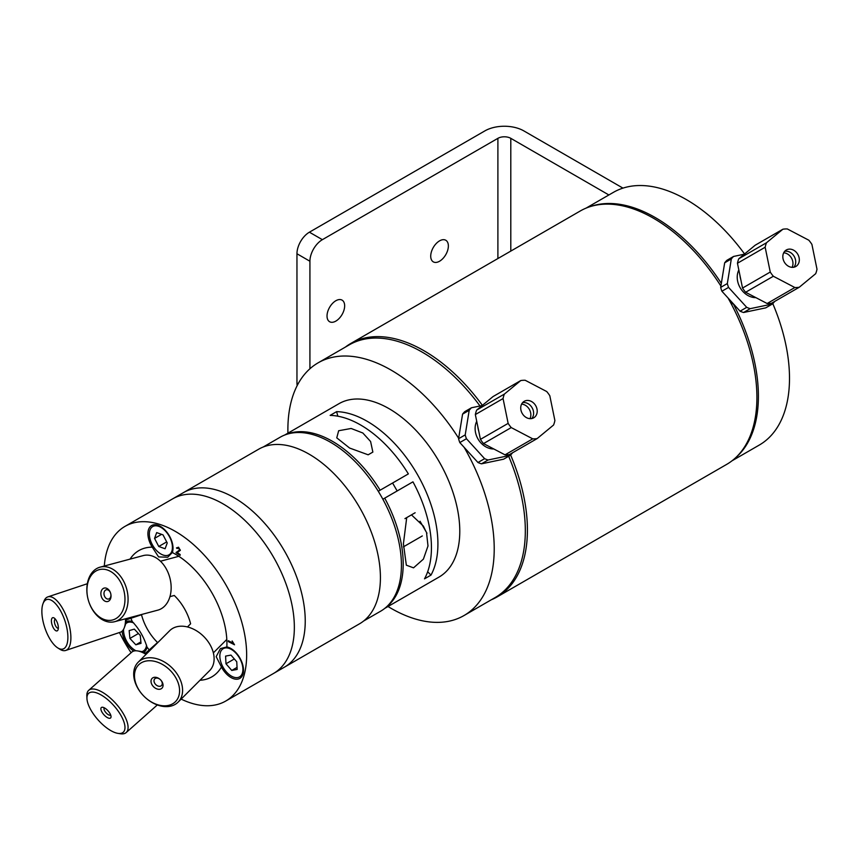 <?xml version="1.0" encoding="UTF-8"?>
<svg xmlns="http://www.w3.org/2000/svg" width="860" height="860" viewBox="0 0 860 860"><rect width="100%" height="100%" fill="white"/><g stroke="black" fill="none" stroke-linecap="round" stroke-linejoin="round"><path stroke-width="1.29" d="M104.307 566.02A100.824 58.211 60 0 1 124.947 526.406L183.535 492.576A100.824 58.211 60 0 1 284.359 550.787A100.824 58.211 60 0 1 284.359 667.209A100.824 58.211 -120 0 0 284.359 550.787A100.824 58.211 -120 0 0 183.535 492.576L258.72 449.178A100.824 58.211 60 0 1 359.544 507.389A100.824 58.211 60 0 1 359.534 623.801L273.469 673.498A100.824 58.211 60 0 0 273.469 557.076A100.824 58.211 60 0 0 172.645 498.864A100.824 58.211 60 0 1 273.469 557.076A100.824 58.211 60 0 1 273.469 673.498L225.772 701.029A100.824 58.211 60 0 1 181.137 699.105M162.604 527.879A17.759 10.255 -120 0 0 162.712 528.588M172.279 545.154A17.759 10.255 -120 0 0 172.838 545.606M172.591 544.176A17.759 10.255 60 0 1 172.322 552.529L167.711 557.237L158.584 556.904L152.252 547.154A17.759 10.255 60 0 1 151.586 525.557A17.759 10.255 60 0 1 172.591 544.176M174.247 595.464A36.657 21.167 60 0 1 190.608 623.812M157.724 642.667A36.657 21.167 60 0 1 144.373 623.081A36.657 21.167 60 0 1 141.47 614.524M126.076 621.683A17.759 10.255 60 0 1 132.3 621.608C139.202 628.939 144.104 637.421 146.995 647.064A17.759 10.255 60 0 1 143.814 652.417M221.461 667.016L216.172 656.653L220.45 648.58L226.836 646.946A17.759 10.255 60 0 1 241.585 661.458A17.759 10.255 60 0 1 239.822 678.389A17.759 10.255 60 0 1 227.696 675.143A17.759 10.255 60 0 1 221.461 667.016A72.928 42.108 60 0 1 199.993 680.249M149.199 649.923A72.928 42.108 60 0 1 146.995 647.064M172.322 552.529A72.928 42.108 60 0 1 226.836 646.946M132.3 621.608A72.928 42.108 60 0 1 130.924 618.275M130.064 559.118A72.928 42.108 60 0 1 152.252 547.154M131.118 652.729A100.824 58.211 60 0 1 124.947 642.828A100.824 58.211 60 0 1 119.454 632.53M124.947 526.406A100.824 58.211 60 0 1 225.772 584.617A100.824 58.211 60 0 1 225.772 701.029M178.471 547.906L177.214 548.519L176.44 547.938L178.525 547.218L180.342 550.346L177.16 552.625L180.159 554.528L180.116 555.345L176.074 552.765L179.568 549.83L178.471 547.906M232.146 640.958L234.522 644.796L228.384 641.625L228.341 640.732L233.125 643.205L232.146 640.958M133.666 651.084A17.759 10.255 60 0 1 122.152 631.143M242.767 667.242A17.759 10.255 -120 0 0 243.315 667.683M233.092 649.966A17.759 10.255 -120 0 0 233.2 650.676M123.593 629.262A16.308 9.417 -120 0 0 125.85 639.614A16.308 9.417 -120 0 0 136.02 650.784M141.728 651.697A16.308 9.417 -120 0 0 146.544 645.172M133.708 622.952A16.308 9.417 -120 0 0 125.657 623.855M141.018 643.355L135.837 644.807L129.903 638.432L129.161 630.584L134.343 629.133L140.277 635.508L141.018 643.355M135.837 644.807L140.879 641.893M129.903 638.432L138.417 633.519M158.756 546.487L154.542 538.403L156.681 532.598L163.024 534.877L167.238 542.961L165.099 548.766L158.756 546.487L166.69 541.908M154.542 538.403L161.562 534.35M153.338 526.255A16.308 9.417 -120 0 0 157.111 551.088A16.308 9.417 -120 0 0 172.215 544.713A16.308 9.417 -120 0 0 153.338 526.255M225.986 663.78L225.589 656.105L230.975 655.094L236.758 661.759L237.156 669.435L231.77 670.445L225.986 663.78L234.328 658.964M231.77 670.445L237.048 667.392M235.919 652.579L235.952 653.192M230.63 649.053A16.308 9.417 -120 0 0 221.783 664.619A16.308 9.417 -120 0 0 241.714 674.638A16.308 9.417 -120 0 0 230.63 649.053M138.17 662.221L169.7 630.681A28.23 19.963 45 0 1 194.811 629.821A28.23 19.963 45 0 1 213.667 654.256A28.23 19.963 45 0 1 209.636 670.617L178.095 702.147A28.23 19.963 -135 0 0 182.137 685.796A28.23 19.963 -135 0 0 163.271 661.361A28.23 19.963 -135 0 0 138.17 662.221A28.23 19.963 -135 0 0 144.018 696.299A28.23 19.963 -135 0 0 178.095 702.147M179.17 686.603A26.036 18.415 45 0 1 149.694 700.932A26.036 18.415 45 0 1 142.244 662.297A26.036 18.415 45 0 1 179.17 686.603M151.124 682.388A6.955 4.923 -135 0 0 160.992 688.882A6.955 4.923 -135 0 0 159.003 678.562A6.955 4.923 -135 0 0 151.124 682.388M154.08 681.571A4.762 3.365 45 0 1 154.768 678.82A4.762 3.365 45 0 1 160.519 679.798A4.762 3.365 45 0 1 161.497 685.549A4.762 3.365 45 0 1 157.262 685.699A4.762 3.365 45 0 1 154.08 681.571M146.619 653.772A26.036 10.632 -131.6 0 0 140.137 651.332L137.632 650.934A28.23 11.524 48.4 0 1 146.039 654.353M117.852 733.354A26.036 10.632 48.4 0 1 97.997 719.82A26.036 10.632 48.4 0 1 86.946 698.503A26.036 10.632 48.4 0 1 109.994 701.685A26.036 10.632 48.4 0 1 124.474 723.797A26.036 10.632 48.4 0 1 117.852 733.354L120.346 733.752A28.23 11.524 -131.6 0 0 126.183 732.57A28.23 11.524 -131.6 0 0 111.832 699.427A28.23 11.524 -131.6 0 0 88.72 690.322L131.806 652.116A28.23 11.524 48.4 0 1 137.632 650.934M88.72 690.322A28.23 11.524 -131.6 0 0 86.838 695.966L86.946 698.503M104.877 715.735A6.955 2.838 -131.6 0 0 111.037 716.584A6.955 2.838 -131.6 0 0 108.081 710.887A6.955 2.838 -131.6 0 0 102.781 707.275A6.955 2.838 -131.6 0 0 101.007 709.822A6.955 2.838 -131.6 0 0 104.877 715.735M110.66 714.961A4.762 1.946 48.4 0 1 110.618 715.004A4.762 1.946 48.4 0 1 106.715 713.467A4.762 1.946 48.4 0 1 104.296 707.877A4.762 1.946 48.4 0 1 104.35 707.834M100.147 567.138L143.222 555.592A28.23 19.963 75 0 1 169.818 577.694A28.23 19.963 75 0 1 157.842 610.138L114.756 621.672A28.23 19.963 -105 0 0 126.743 589.24A28.23 19.963 -105 0 0 100.147 567.138A28.23 19.963 -105 0 0 87.516 582.779A28.23 19.963 -105 0 0 93.654 611.481A28.23 19.963 -105 0 0 114.756 621.672M87.559 584.08A26.036 18.415 75 0 1 119.346 580.038A26.036 18.415 75 0 1 110.962 620.296A26.036 18.415 75 0 1 87.559 584.08M110.865 597.668A6.955 4.923 -105 0 0 104.619 587.993A6.955 4.923 -105 0 0 102.383 598.754A6.955 4.923 -105 0 0 110.865 597.668M110.822 596.367A4.762 3.365 75 0 1 108.682 599.001A4.762 3.365 75 0 1 104.2 595.281A4.762 3.365 75 0 1 106.221 589.799A4.762 3.365 75 0 1 109.779 591.519A4.762 3.365 75 0 1 110.822 596.367M125.506 618.802A28.23 11.524 71.6 0 1 124.27 627.789L125.173 625.413A26.036 10.632 -108.4 0 0 126.312 618.587M124.27 627.789A28.23 11.524 71.6 0 1 120.325 632.24L65.704 650.45A28.23 11.524 -108.4 0 0 67.714 620.017A28.23 11.524 -108.4 0 0 47.848 596.883A28.23 11.524 -108.4 0 0 44.58 599.861A28.23 11.524 -108.4 0 0 43.903 601.333L43 603.709A26.036 10.632 71.6 0 1 43.623 602.344A26.036 10.632 71.6 0 1 65.382 622.242A26.036 10.632 71.6 0 1 57.727 647.892A26.036 10.632 71.6 0 1 44.795 627.66A26.036 10.632 71.6 0 1 43 603.709M57.727 647.892L59.867 649.246A28.23 11.524 -108.4 0 0 65.704 650.45M57.878 630.165A6.955 2.838 -108.4 0 0 58.05 629.799A6.955 2.838 -108.4 0 0 57.566 623.403A6.955 2.838 -108.4 0 0 54.116 617.996A6.955 2.838 -108.4 0 0 52.073 624.844A6.955 2.838 -108.4 0 0 57.878 630.165M58.34 628.155A4.762 1.946 71.6 0 1 58.286 628.187A4.762 1.946 71.6 0 1 54.932 624.285A4.762 1.946 71.6 0 1 55.266 619.146A4.762 1.946 71.6 0 1 55.33 619.125M622.962 188.125L523.869 130.913A27.595 15.931 180 0 0 484.836 130.913L309.406 232.189A17.608 10.17 120 0 0 296.958 253.754L296.958 383.055A17.608 10.17 120 0 0 297.173 385.592M296.958 253.754L309.923 261.247L309.923 368.768M430.72 256.151A12.47 7.202 -60 0 1 436.171 243.595A12.47 7.202 -60 0 1 445.781 240.252A12.47 7.202 -60 0 1 445.781 254.657A12.47 7.202 -60 0 1 433.3 261.859A12.47 7.202 -60 0 1 430.72 256.151M510.797 251.088L510.797 138.331L608.88 194.962M731.806 302.107A12.47 7.202 60 0 1 731.817 302.849M510.797 138.331A9.127 5.268 0 0 0 497.897 138.331L497.897 258.537M309.923 261.247A17.608 10.17 -60 0 1 322.371 239.671L497.897 138.331M327.026 316.018A12.47 7.202 -60 0 1 332.465 303.462A12.47 7.202 -60 0 1 342.076 300.129A12.47 7.202 -60 0 1 342.076 314.523A12.47 7.202 -60 0 1 329.606 321.726A12.47 7.202 -60 0 1 327.026 316.018M479.998 405.985A145.899 84.237 -120 0 0 349.214 344.881L318.103 362.845A145.899 84.237 -120 0 0 287.928 433.16M388.01 606.515A145.899 84.237 -120 0 0 464.002 615.545L495.102 597.582A145.899 84.237 -120 0 0 508.668 456.273M458.649 438.235A145.899 84.237 -120 0 0 318.103 362.845M464.002 615.545A145.899 84.237 -120 0 0 464.153 447.34M470.689 454.521L466.152 449.533M482.406 405.361A146.329 84.484 -120 0 0 432.505 356.062A146.329 84.484 -120 0 0 350.783 343.473L580.274 210.979A146.329 84.484 60 0 1 661.996 223.568A146.329 84.484 60 0 1 720.895 286.058M728.022 297.958A146.329 84.484 60 0 1 726.603 464.432L497.112 596.926A146.329 84.484 -120 0 0 510.625 454.994M350.783 343.473A146.329 84.484 -120 0 0 345.376 347.096M491.275 599.796A146.329 84.484 -120 0 0 497.112 596.926M733.032 303.44L732.376 303.817L730.753 301M733.15 303.569A145.899 84.237 60 0 1 735.676 457.692M590.648 206.486A145.899 84.237 60 0 1 721.336 283.37M772.785 303.612A145.899 84.237 60 0 1 759.283 445.061L732.01 460.81M586.111 208.099L613.395 192.361A145.899 84.237 60 0 1 744.567 253.979M727.323 283.553L720.68 287.39L724.679 262.805L731.312 258.967L727.323 283.553A30.885 25.22 -120 0 0 728.549 287.401L746.716 307.342L740.073 311.18L721.905 291.239L728.549 287.401M731.312 258.967A30.885 25.22 -120 0 1 733.58 256.441L726.937 260.279A30.885 25.22 -120 0 0 724.679 262.805M744.308 254.195L733.58 256.441M774.634 301.494L774.634 301.473A30.885 25.22 -120 0 1 772.366 304.021L765.733 307.858L743.567 312.502L750.199 308.665L772.366 304.021M721.905 291.239A30.885 25.22 -120 0 1 720.68 287.39M755.918 297.646A18.189 14.846 -120 0 1 750.307 296.625A18.189 14.846 -120 0 1 738.826 269.975M750.199 308.665A30.885 25.22 -120 0 1 746.716 307.342M743.567 312.502A30.885 25.22 -120 0 1 740.073 311.18M740.825 279.758A22.919 18.705 -120 0 1 739.933 275.372M738.772 258.774A30.605 24.983 60 0 0 737.45 263.246L765.163 247.239L770.248 272.05A30.605 24.983 60 0 0 773.344 276.254L794.844 287.519L767.131 303.515A30.605 24.983 60 0 0 771.549 303.247L799.262 287.251L815.678 273.695A30.605 24.983 60 0 0 817 269.223L811.915 244.412A30.605 24.983 60 0 0 808.819 240.209L787.319 228.953A30.605 24.983 60 0 0 782.89 229.222L766.486 242.767L738.772 258.774L755.177 245.218L782.89 229.222M766.486 242.767A30.605 24.983 60 0 0 765.163 247.239M794.844 287.519A30.605 24.983 60 0 0 799.262 287.251M770.248 272.05L742.535 288.057L737.45 263.246M799.112 257.753A9.524 7.783 -120 0 1 795.844 266.482A9.524 7.783 -120 0 1 784.341 262.128A9.524 7.783 -120 0 1 786.32 249.98A9.524 7.783 -120 0 1 799.112 257.753M783.696 252.797A9.524 7.783 -120 0 1 792.759 261.418A9.524 7.783 -120 0 1 792.092 267.342M767.131 303.515L745.631 292.26L773.344 276.254M742.535 288.057A30.605 24.983 60 0 0 745.631 292.26M728.581 298.57A21.651 17.673 60 0 0 731.204 301.441M784.686 251.324A9.524 7.783 -120 0 1 794.21 256.43A9.524 7.783 -120 0 1 793.866 267.224M493.812 448.974A18.189 14.846 -120 0 1 488.2 447.952A18.189 14.846 -120 0 1 476.719 421.303M465.217 434.88L458.573 438.718L462.572 414.133L469.205 410.295L465.217 434.88A30.885 25.22 -120 0 0 466.442 438.729L484.61 458.67L477.966 462.508L459.799 442.567L466.442 438.729M469.205 410.295A30.885 25.22 -120 0 1 471.473 407.769L464.83 411.607A30.885 25.22 -120 0 0 462.572 414.133M482.202 405.522L471.473 407.769M510.26 455.348L503.627 459.186L481.46 463.83L488.093 459.992L510.26 455.348A30.885 25.22 -120 0 0 512.528 452.822L512.528 452.79M459.799 442.567A30.885 25.22 -120 0 1 458.573 438.718M488.093 459.992A30.885 25.22 -120 0 1 484.61 458.67M481.46 463.83A30.885 25.22 -120 0 1 477.966 462.508M478.719 431.086A22.919 18.705 -120 0 1 477.827 426.7M476.655 410.102A30.605 24.983 60 0 0 475.344 414.574L503.057 398.567L508.142 423.378A30.605 24.983 60 0 0 511.238 427.581L532.738 438.847L505.024 454.843A30.605 24.983 60 0 0 509.442 454.575L537.156 438.579L553.571 425.023A30.605 24.983 60 0 0 554.893 420.551L549.809 395.74A30.605 24.983 60 0 0 546.713 391.536L525.213 380.281A30.605 24.983 60 0 0 520.784 380.55L504.368 394.095L476.655 410.102L493.07 396.546L520.784 380.55M504.368 394.095A30.605 24.983 60 0 0 503.057 398.567M532.738 438.847A30.605 24.983 60 0 0 537.156 438.579M508.142 423.378L480.428 439.374L475.344 414.574M505.024 454.843L483.524 443.588L511.238 427.581M480.428 439.374A30.605 24.983 60 0 0 483.524 443.588M521.59 404.125A9.524 7.783 -120 0 1 530.641 412.746A9.524 7.783 -120 0 1 529.986 418.669M537.005 409.081A9.524 7.783 -120 0 1 533.737 417.81A9.524 7.783 -120 0 1 522.235 413.445A9.524 7.783 -120 0 1 524.213 401.308A9.524 7.783 -120 0 1 537.005 409.081M522.579 402.652A9.524 7.783 -120 0 1 532.104 407.758A9.524 7.783 -120 0 1 531.76 418.551M427.656 571.75A219.977 127.001 -120 0 0 431 575.093L424.517 578.845A100.093 57.781 -120 0 0 412.95 481.837L382.85 499.219M378.271 491.275L408.36 473.903A100.093 57.781 -120 0 0 330.143 415.38L336.625 411.639A100.093 57.781 60 0 1 417.186 474.096A100.093 57.781 60 0 1 431 575.093M336.625 411.639A219.977 127.001 -120 0 0 337.862 416.208M408.36 473.903L392.579 483.019L397.159 490.952M372.864 452.081L368.155 454.8L349.622 448.049L336.765 437.858L338.657 430.731L351.138 428.473L362.834 432.999L370.596 441.502L372.864 452.081M426.614 533.458L428 545.971L423.389 559.14L413.542 567.837L406.339 565.192L403.415 543.735L406.715 517.612L411.467 514.871L423.356 526.083L425.904 531.405M284.628 435.063L338.958 403.695A100.093 57.781 60 0 1 439.051 461.476A100.093 57.781 60 0 1 439.051 577.049L384.721 608.418M380.131 490.2A100.093 57.781 -120 0 0 285.982 434.558M385.828 607.493A100.093 57.781 -120 0 0 384.71 498.144M416.777 539.134L403.426 546.842L416.777 539.134M422.314 535.941L403.426 546.842M415.133 512.754L404.942 518.634M363.651 621.006L380.614 611.213A100.459 57.996 -120 0 0 363.737 471.043A100.459 57.996 -120 0 0 280.156 437.224L263.192 447.017M298.151 383.743L296.958 383.055M322.371 239.671L309.406 232.189M180.299 549.97L176.128 552.378M231.351 642.28L230.555 642.742M213.366 652.869L226.814 639.432M187.448 626.951L190.608 623.79M145.512 653.192L157.563 642.517M126.183 732.57L157.326 704.953M169.947 596.636L174.268 595.486M160.454 561.225L178.815 556.302M126.259 619.823L141.524 614.739M47.848 596.883L87.333 583.725M420.035 521.246L426.969 533.254"/></g></svg>
